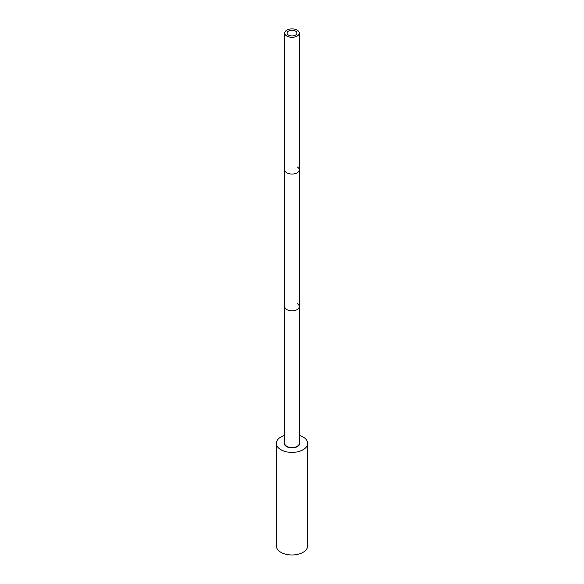 <?xml version="1.0" encoding="UTF-8"?>
<svg xmlns="http://www.w3.org/2000/svg" width="584" height="584" viewBox="0 0 584 584"><rect width="100%" height="100%" fill="white"/><g stroke="black" fill="none" stroke-linecap="round" stroke-linejoin="round"><path stroke-width="0.88" d="M307.659 443.365L307.659 545.931A15.658 9.045 0 0 1 303.074 552.325A15.658 9.045 180 0 1 286.007 554.289A15.658 9.045 180 0 1 276.341 545.931L276.341 443.365A15.658 9.045 180 0 0 286.007 451.717A15.658 9.045 180 0 0 303.074 449.753A15.658 9.045 0 0 0 307.659 443.365A15.658 9.045 0 0 0 299.285 435.357M284.715 435.357A15.658 9.045 0 0 0 280.926 436.971A15.658 9.045 180 0 0 276.341 443.365M299.285 441.774A7.789 4.497 0 0 1 299.789 443.365A7.789 4.497 0 0 1 297.504 446.541A7.789 4.497 180 0 1 289.022 447.519A7.789 4.497 180 0 1 284.211 443.365A7.789 4.497 180 0 1 284.715 441.774M284.715 33.084A7.285 4.205 0 0 0 286.846 36.062A7.285 4.205 0 0 0 294.789 36.974A7.285 4.205 0 0 0 299.285 33.084A7.285 4.205 0 0 0 297.154 30.113A7.285 4.205 0 0 0 289.211 29.2A7.285 4.205 0 0 0 284.715 33.084L284.715 169.842A7.285 4.205 0 0 0 286.846 172.82A7.285 4.205 0 0 1 284.715 169.842L284.715 306.607A7.285 4.205 0 0 0 286.846 309.578A7.285 4.205 0 0 1 284.715 306.607L284.715 443.365A7.285 4.205 0 0 0 286.846 446.337A7.285 4.205 0 0 0 294.789 447.249A7.285 4.205 0 0 0 299.285 443.365L299.285 306.607A7.285 4.205 0 0 0 297.154 303.629M299.285 306.607A7.285 4.205 0 0 1 294.789 310.491A7.285 4.205 0 0 1 286.846 309.578A7.285 4.205 0 0 0 294.789 310.491A7.285 4.205 0 0 0 299.285 306.607L299.285 169.842A7.285 4.205 0 0 0 297.154 166.871M299.285 169.842A7.285 4.205 0 0 1 294.789 173.733A7.285 4.205 0 0 1 286.846 172.82A7.285 4.205 0 0 0 294.789 173.733A7.285 4.205 0 0 0 299.285 169.842L299.285 33.084M295.497 31.069A4.942 2.854 180 0 1 296.942 33.084A4.942 2.854 180 0 1 293.891 35.719A4.942 2.854 180 0 1 288.503 35.106A4.942 2.854 180 0 1 287.058 33.084A4.942 2.854 180 0 1 290.109 30.448A4.942 2.854 180 0 1 295.497 31.069"/></g></svg>
